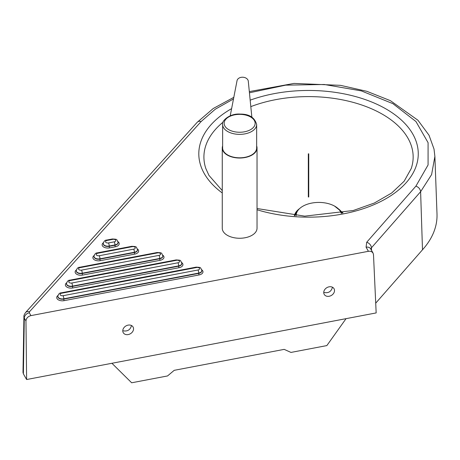 <?xml version="1.0" encoding="UTF-8"?>
<svg xmlns="http://www.w3.org/2000/svg" width="460" height="460" viewBox="0 0 460 460"><rect width="100%" height="100%" fill="white"/><g stroke="black" fill="none" stroke-linecap="round" stroke-linejoin="round"><path stroke-width="0.69" d="M323.742 292.571A5.669 4.491 -30.9 0 1 327.922 287.155A5.669 4.491 -30.9 0 1 333.994 288.633A5.669 4.491 -30.9 0 1 334.512 290.519A5.669 4.491 -30.9 0 1 330.337 295.935A5.669 4.491 -30.9 0 1 324.266 294.457A5.669 4.491 -30.9 0 1 323.742 292.571M332.482 287.236C331.229 291.697 328.313 293.422 323.748 292.422M131.514 325.536C130.26 329.992 127.351 331.723 122.78 330.717M122.78 330.872A5.669 4.491 -30.9 0 1 126.954 325.456A5.669 4.491 -30.9 0 1 133.026 326.933A5.669 4.491 -30.9 0 1 133.544 328.82A5.669 4.491 -30.9 0 1 129.369 334.236A5.669 4.491 -30.9 0 1 123.297 332.758A5.669 4.491 -30.9 0 1 122.78 330.872M249.435 92.788L285.677 85.152L324.266 84.49L361.29 90.879L392.915 103.667L415.949 121.532L428.082 142.669L428.076 164.95L415.926 186.11L366.712 242.253L366.074 247.187L368.425 251.304L30.941 315.617L29.325 312.8A5.29 4.1 150.2 0 0 24.305 318.078L25.961 320.982C26.237 318.251 27.893 316.463 30.941 315.617M343.01 212.882L334.5 206.045M201.146 121.509A5.29 3.829 -137.9 0 0 197.219 122.285L25.541 312.558A5.29 3.829 42.1 0 1 25.541 312.558L25.541 312.558A5.29 3.829 42.1 0 1 29.469 311.782L201.146 121.509L215.274 109.215L233.536 98.923M415.909 186.122C418.703 187.191 420.273 189.054 420.612 191.711L431.606 174.587L434.884 156.446M368.425 251.304L370.053 251.229L371.829 251.81L373.048 253.046L373.491 254.621L376.165 312.921L111.912 363.279L346.058 318.653L326.847 345.586L290.956 352.423L284.182 349.37L174.219 370.323L167.538 375.947L131.652 382.783L111.912 363.279L26.622 379.529L23.379 373.859L24.305 318.078L23.926 316.566M25.961 320.982L26.622 379.529M25.541 312.558C24.219 314.559 23.684 315.911 23.926 316.606L23 372.445L23.379 373.859M375.716 303.157L422.493 249.791A128.489 74.181 0 0 0 437 213.946L434.89 156.446L434.016 149.057L429.03 135.246L417.927 120.227L390.373 100.648L366.879 91.321L340.469 85.336L293.98 83.421L249.314 91.597M366.712 242.253A5.29 3.852 41.2 0 1 371.433 247.819L420.612 191.711L422.493 249.791M341.171 213.233A22.672 13.093 0 0 0 334.874 206.258A22.672 13.093 0 0 0 302.806 206.258A22.672 13.093 0 0 0 296.165 215.516A22.672 13.093 0 0 0 296.171 215.774M297.534 211.042A24.11 13.921 0 0 0 294.952 215.688M342.28 213.026A24.713 14.266 0 0 0 338.111 208.616M299.569 208.616A24.713 14.266 0 0 0 294.348 215.642M341.705 213.135A24.11 13.921 0 0 0 340.147 211.042M256.651 145.912A17.382 10.034 180 0 1 257.031 147.993A17.382 10.034 180 0 1 238.947 158.021A17.382 10.034 180 0 1 222.261 147.993A17.382 10.034 180 0 1 222.64 145.912M222.261 147.993L222.261 228.223A17.382 10.034 0 0 0 238.947 238.251A17.382 10.034 0 0 0 257.031 228.223L257.031 147.993M256.651 124.545L256.651 147.993A17.008 9.821 180 0 1 238.958 157.803A17.008 9.821 180 0 1 222.64 147.993L222.64 124.545A17.008 9.821 0 0 0 238.958 134.355A17.008 9.821 0 0 0 256.651 124.545C254.685 117.507 249.239 114.022 240.31 114.091C229.707 113.171 221.231 121.158 222.64 124.545M251.861 117.208L248.308 81.42A5.669 4.169 -177.2 0 0 248.296 81.224A5.669 4.169 -177.2 0 0 242.518 77.217A5.669 4.169 -177.2 0 0 237.026 80.713L230.23 115.799M29.325 312.8L29.469 311.782M257.031 209.748A109.733 63.353 0 0 0 379.27 202.239A109.733 63.353 0 0 0 412.735 133.952A109.733 63.353 0 0 0 274.143 93.65A109.733 63.353 0 0 0 250.165 100.165M231.639 108.617A109.733 63.353 0 0 0 204.332 173.667A109.733 63.353 0 0 0 222.261 192.958M76.383 269.928A5.669 3.272 0 0 0 76.147 273.844A5.669 3.272 0 0 0 82.581 275.086L160.097 260.308A5.669 3.272 0 0 0 162.748 255.156M66.625 282.82A5.669 3.272 0 0 0 66.389 286.729A5.669 3.272 0 0 0 72.824 287.971L179.049 267.726A5.669 3.272 0 0 0 181.7 262.574M57.954 295.498A5.669 3.272 0 0 0 57.724 299.414A5.669 3.272 0 0 0 64.158 300.65L199.094 274.936A5.669 3.272 0 0 0 201.739 269.784M103.373 242.73A5.669 3.272 0 0 0 103.138 246.64A5.669 3.272 0 0 0 109.572 247.882L115.316 246.79A5.669 3.272 0 0 0 117.961 241.632M94.104 255.524A5.669 3.272 0 0 0 93.874 259.434A5.669 3.272 0 0 0 100.309 260.676L134.757 254.11A5.669 3.272 0 0 0 137.408 248.958M222.261 190.589L208.926 175.358L205.827 168.509A104.621 60.404 180 0 1 223.071 122.164M250.809 106.628A104.621 60.404 180 0 1 275.741 99.647A104.621 60.404 180 0 1 407.882 138.069A104.621 60.404 180 0 1 411.24 168.509L404.15 181.228L391.644 193.033L374.336 203.038L353.228 210.519L304.698 216.148L257.031 208.524M197.219 122.285L213.244 108.508L233.852 97.313M366.074 247.187A5.29 4.1 -29.8 0 1 370.668 248.883L373.048 253.046M370.812 249.136L371.433 247.819L371.513 250.367M82.581 275.086A1.133 0.287 79.2 0 1 82.225 273.533A4.537 2.616 180 0 1 76.268 271.049A4.537 2.616 180 0 1 76.279 270.894M76.268 271.049L76.268 270.739A4.537 2.616 0 0 0 82.225 273.228A2.265 0.581 -100.8 0 0 81.518 270.135A2.265 1.311 180 0 1 78.654 269.301A2.265 1.311 180 0 1 80.092 267.645L157.613 252.873A2.265 0.581 -100.8 0 0 157.188 252.5L79.672 267.272A2.265 0.581 79.2 0 1 80.092 267.645M160.097 260.308A1.133 0.287 79.2 0 1 159.741 258.761L82.225 273.533L82.225 273.228L159.741 258.457A4.537 2.616 0 0 0 162.857 255.967C161.264 252.523 162.432 252.868 157.188 252.5M157.613 252.873A2.265 1.311 180 0 1 160.477 253.707A2.265 1.311 180 0 1 159.033 255.363A2.265 0.581 79.2 0 1 159.741 258.457L159.741 258.761A4.537 2.616 180 0 0 162.857 256.277L162.857 255.967M159.033 255.363L81.518 270.135M100.309 260.676A1.133 0.287 79.2 0 1 99.952 259.13A4.537 2.616 180 0 1 93.995 256.645A4.537 2.616 180 0 1 94.001 256.49M93.995 256.645L93.995 256.335A4.537 2.616 0 0 0 99.952 258.819A2.265 0.581 -100.8 0 0 99.239 255.725A2.265 1.311 180 0 1 96.376 254.892A2.265 1.311 180 0 1 97.819 253.242L132.273 246.675A2.265 0.581 -100.8 0 0 131.847 246.301L97.393 252.862A2.265 0.581 79.2 0 1 97.819 253.242M134.757 254.11A1.133 0.287 79.2 0 1 134.4 252.563L99.952 259.13L99.952 258.819L134.4 252.252A4.537 2.616 0 0 0 137.517 249.768C135.924 246.324 137.091 246.669 131.847 246.301M132.273 246.675A2.265 1.311 180 0 1 135.136 247.509A2.265 1.311 180 0 1 133.693 249.159A2.265 0.581 79.2 0 1 134.4 252.252L134.4 252.563A4.537 2.616 180 0 0 137.517 250.079L137.517 249.768M133.693 249.159L99.239 255.725M179.049 267.726A1.133 0.287 79.2 0 1 178.693 266.179L72.467 286.425A1.133 0.287 -100.8 0 0 72.824 287.971M66.522 283.786A4.537 2.616 180 0 0 66.51 283.941A4.537 2.616 180 0 0 72.467 286.425L72.467 286.114L178.693 265.874A2.265 0.581 -100.8 0 0 177.986 262.775L71.76 283.021A2.265 1.311 180 0 1 68.896 282.187A2.265 1.311 180 0 1 70.34 280.537A2.265 0.581 -100.8 0 0 69.914 280.157C68.252 280.151 67.12 281.307 66.51 283.63A4.537 2.616 0 0 0 72.467 286.114A2.265 0.581 -100.8 0 0 71.76 283.021M181.798 263.54A4.537 2.616 180 0 1 181.809 263.695A4.537 2.616 180 0 1 178.693 266.179L178.693 265.874A4.537 2.616 0 0 0 181.809 263.385C180.216 259.94 181.384 260.285 176.14 259.917A2.265 0.581 -100.8 0 1 176.565 260.291A2.265 1.311 180 0 1 179.429 261.125A2.265 1.311 180 0 1 177.986 262.775M70.34 280.537L176.565 260.291M109.572 247.882A1.133 0.287 79.2 0 1 109.215 246.336A4.537 2.616 180 0 1 103.258 243.846A4.537 2.616 180 0 1 103.27 243.696M103.258 243.846L103.258 243.541A4.537 2.616 0 0 0 109.215 246.025A2.265 0.581 -100.8 0 0 108.508 242.932A2.265 1.311 180 0 1 105.645 242.098A2.265 1.311 180 0 1 107.088 240.448L112.826 239.349A2.265 0.581 -100.8 0 0 112.401 238.976L106.662 240.068A2.265 0.581 79.2 0 1 107.088 240.448M115.316 246.79A1.133 0.287 79.2 0 1 114.96 245.243L109.215 246.336L109.215 246.025L114.96 244.933A4.537 2.616 0 0 0 118.07 242.443C116.478 239.005 117.645 239.344 112.401 238.976M112.826 239.349A2.265 1.311 180 0 1 115.69 240.183A2.265 1.311 180 0 1 114.247 241.839A2.265 0.581 79.2 0 1 114.96 244.933L114.96 245.243A4.537 2.616 180 0 0 118.07 242.753L118.07 242.443M114.247 241.839L108.508 242.932M199.094 274.936A1.133 0.287 79.2 0 1 198.737 273.389L63.802 299.103A1.133 0.287 -100.8 0 0 64.158 300.65M57.851 296.464A4.537 2.616 180 0 0 57.845 296.619A4.537 2.616 180 0 0 63.802 299.103L63.802 298.799L198.737 273.079A2.265 0.581 -100.8 0 0 198.024 269.986L63.089 295.699A2.265 1.311 180 0 1 60.225 294.872A2.265 1.311 180 0 1 61.669 293.215A2.265 0.581 -100.8 0 0 61.243 292.842C59.581 292.83 58.449 293.986 57.845 296.309A4.537 2.616 0 0 0 63.802 298.799A2.265 0.581 -100.8 0 0 63.089 295.699M201.842 270.75A4.537 2.616 180 0 1 201.848 270.905A4.537 2.616 180 0 1 198.737 273.389L198.737 273.079A4.537 2.616 0 0 0 201.848 270.595C200.255 267.151 201.422 267.496 196.178 267.122A2.265 0.581 -100.8 0 1 196.604 267.502A2.265 1.311 180 0 1 199.467 268.335A2.265 1.311 180 0 1 198.024 269.986M61.669 293.215L196.604 267.502M240.275 114.367A15.496 8.947 180 0 1 255.127 123.671A15.496 8.947 180 0 1 239.022 132.244A15.496 8.947 180 0 1 224.164 122.946A15.496 8.947 180 0 1 240.275 114.367M308.752 153.807L308.752 197.006M308.321 153.807L308.321 197.006M79.672 267.272C78.01 267.26 76.877 268.416 76.268 270.739M97.393 252.862C95.732 252.856 94.599 254.012 93.995 256.335M69.914 280.157L176.14 259.917M66.51 283.941L66.51 283.63M106.662 240.068C105.001 240.057 103.868 241.218 103.258 243.541M61.243 292.842L196.178 267.122M57.845 296.619L57.845 296.309M201.848 270.905L201.848 270.595M181.809 263.695L181.809 263.385M248.584 84.209L248.296 81.224"/></g></svg>
